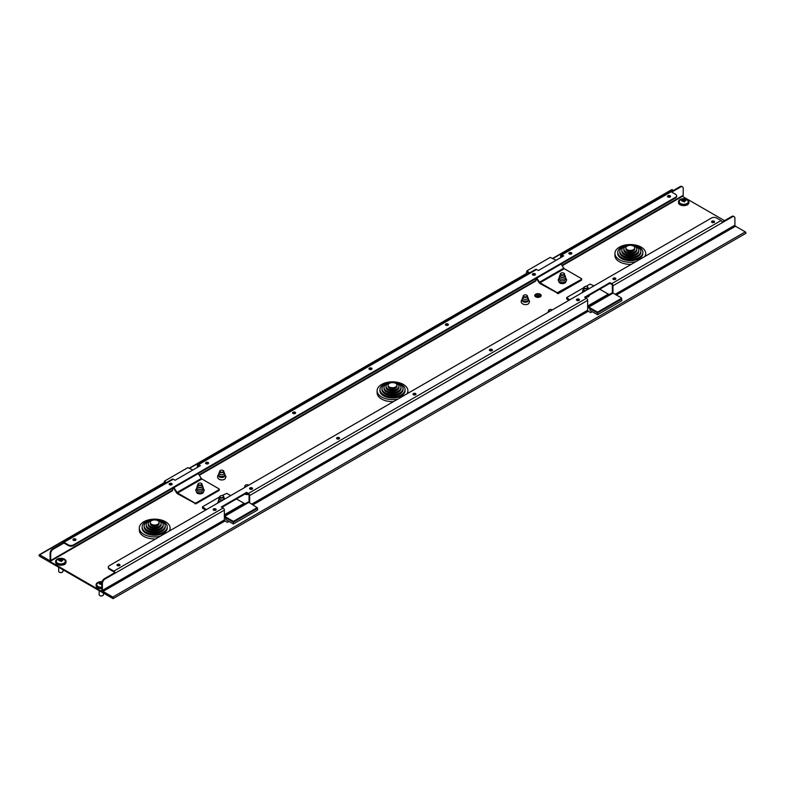<?xml version="1.0" encoding="UTF-8"?>
<svg xmlns="http://www.w3.org/2000/svg" width="785" height="785" viewBox="0 0 785 785"><rect width="100%" height="100%" fill="white"/><g stroke="black" fill="none" stroke-linecap="round" stroke-linejoin="round"><path stroke-width="1.18" d="M219.427 479.409A3.218 1.855 0 0 0 219.447 479.429A3.218 1.855 0 0 0 224.029 479.409M534.811 295.876A3.218 1.855 180 0 1 537.028 294.453A3.218 1.855 180 0 1 540.247 294.915A3.218 1.855 180 0 1 541.14 295.876M540.247 294.218A3.218 1.855 0 0 0 536.744 293.806A3.218 1.855 0 0 0 534.752 295.523A3.218 1.855 0 0 0 535.694 296.838A3.218 1.855 0 0 0 539.207 297.25A3.218 1.855 0 0 0 541.189 295.523A3.218 1.855 0 0 0 540.247 294.218M670.086 195.769A1.501 0.863 0 0 0 668.447 195.573A1.501 0.863 0 0 0 667.525 196.378A1.501 0.863 0 0 0 667.966 196.996A1.501 0.863 0 0 0 669.595 197.182A1.501 0.863 0 0 0 670.527 196.378A1.501 0.863 0 0 0 670.086 195.769M667.652 196.731A1.501 0.863 180 0 1 670.086 196.466A1.501 0.863 180 0 1 670.4 196.731M571.421 252.731A1.501 0.863 0 0 0 569.782 252.544A1.501 0.863 0 0 0 568.85 253.339A1.501 0.863 0 0 0 569.292 253.957A1.501 0.863 0 0 0 570.931 254.144A1.501 0.863 0 0 0 571.863 253.339A1.501 0.863 0 0 0 571.421 252.731M568.978 253.692A1.501 0.863 180 0 1 571.421 253.427A1.501 0.863 180 0 1 571.735 253.692M534.987 273.759A1.501 0.863 0 0 0 533.349 273.572A1.501 0.863 0 0 0 532.426 274.377A1.501 0.863 0 0 0 532.858 274.995A1.501 0.863 0 0 0 534.497 275.182A1.501 0.863 0 0 0 535.429 274.377A1.501 0.863 0 0 0 534.987 273.759M532.554 274.73A1.501 0.863 180 0 1 534.987 274.465A1.501 0.863 180 0 1 535.301 274.73M208.113 462.483A1.501 0.863 0 0 0 206.475 462.296A1.501 0.863 0 0 0 205.552 463.091A1.501 0.863 0 0 0 205.994 463.709A1.501 0.863 0 0 0 207.632 463.896A1.501 0.863 0 0 0 208.555 463.091A1.501 0.863 0 0 0 208.113 462.483M205.68 463.444A1.501 0.863 180 0 1 208.113 463.179A1.501 0.863 180 0 1 208.427 463.444M371.55 368.126A1.501 0.863 0 0 0 369.912 367.929A1.501 0.863 0 0 0 368.989 368.734A1.501 0.863 0 0 0 369.431 369.352A1.501 0.863 0 0 0 371.06 369.539A1.501 0.863 0 0 0 371.992 368.734A1.501 0.863 0 0 0 371.55 368.126M369.117 369.087A1.501 0.863 180 0 1 371.55 368.822A1.501 0.863 180 0 1 371.864 369.087M447.96 324.009A1.501 0.863 0 0 0 446.322 323.822A1.501 0.863 0 0 0 445.389 324.627A1.501 0.863 0 0 0 445.831 325.235A1.501 0.863 0 0 0 447.47 325.422A1.501 0.863 0 0 0 448.392 324.627A1.501 0.863 0 0 0 447.96 324.009M445.517 324.97A1.501 0.863 180 0 1 447.96 324.715A1.501 0.863 180 0 1 448.264 324.97M295.15 412.233A1.501 0.863 0 0 0 293.512 412.046A1.501 0.863 0 0 0 292.579 412.851A1.501 0.863 0 0 0 293.021 413.459A1.501 0.863 0 0 0 294.66 413.646A1.501 0.863 0 0 0 295.592 412.851A1.501 0.863 0 0 0 295.15 412.233M292.707 413.195A1.501 0.863 180 0 1 295.15 412.939A1.501 0.863 180 0 1 295.454 413.195M171.689 483.511A1.501 0.863 0 0 0 170.051 483.325A1.501 0.863 0 0 0 169.118 484.129A1.501 0.863 0 0 0 169.56 484.737A1.501 0.863 0 0 0 171.199 484.934A1.501 0.863 0 0 0 172.121 484.129A1.501 0.863 0 0 0 171.689 483.511M169.246 484.482A1.501 0.863 180 0 1 171.689 484.217A1.501 0.863 180 0 1 171.993 484.482M75.546 539.02A1.501 0.863 0 0 0 73.908 538.834A1.501 0.863 0 0 0 72.985 539.629A1.501 0.863 0 0 0 73.417 540.247A1.501 0.863 0 0 0 75.056 540.433A1.501 0.863 0 0 0 75.988 539.629A1.501 0.863 0 0 0 75.546 539.02M73.113 539.982A1.501 0.863 180 0 1 75.546 539.717A1.501 0.863 180 0 1 75.86 539.982M119.565 564.435A1.501 0.863 0 0 0 117.927 564.248A1.501 0.863 0 0 0 117.004 565.053A1.501 0.863 0 0 0 117.446 565.661A1.501 0.863 0 0 0 119.084 565.848A1.501 0.863 0 0 0 120.007 565.053A1.501 0.863 0 0 0 119.565 564.435M117.132 565.396A1.501 0.863 180 0 1 119.565 565.131A1.501 0.863 180 0 1 119.879 565.396M215.708 508.925A1.501 0.863 0 0 0 214.069 508.739A1.501 0.863 0 0 0 213.137 509.543A1.501 0.863 0 0 0 213.579 510.152A1.501 0.863 0 0 0 215.218 510.348A1.501 0.863 0 0 0 216.15 509.543A1.501 0.863 0 0 0 215.708 508.925M213.265 509.897A1.501 0.863 180 0 1 215.708 509.632A1.501 0.863 180 0 1 216.022 509.897M339.169 437.647A1.501 0.863 0 0 0 337.53 437.461A1.501 0.863 0 0 0 336.608 438.265A1.501 0.863 0 0 0 337.04 438.874A1.501 0.863 0 0 0 338.678 439.06A1.501 0.863 0 0 0 339.611 438.265A1.501 0.863 0 0 0 339.169 437.647M336.736 438.609A1.501 0.863 180 0 1 339.169 438.354A1.501 0.863 180 0 1 339.483 438.609M491.979 349.423A1.501 0.863 0 0 0 490.34 349.237A1.501 0.863 0 0 0 489.408 350.041A1.501 0.863 0 0 0 489.85 350.65A1.501 0.863 0 0 0 491.488 350.836A1.501 0.863 0 0 0 492.421 350.041A1.501 0.863 0 0 0 491.979 349.423M489.546 350.395A1.501 0.863 180 0 1 491.979 350.13A1.501 0.863 180 0 1 492.293 350.395M415.569 393.54A1.501 0.863 0 0 0 413.94 393.354A1.501 0.863 0 0 0 413.008 394.149A1.501 0.863 0 0 0 413.45 394.767A1.501 0.863 0 0 0 415.088 394.953A1.501 0.863 0 0 0 416.011 394.149A1.501 0.863 0 0 0 415.569 393.54M413.136 394.502A1.501 0.863 180 0 1 415.569 394.237A1.501 0.863 180 0 1 415.883 394.502M252.142 487.897A1.501 0.863 0 0 0 250.503 487.711A1.501 0.863 0 0 0 249.571 488.505A1.501 0.863 0 0 0 250.013 489.124A1.501 0.863 0 0 0 251.651 489.31A1.501 0.863 0 0 0 252.574 488.505A1.501 0.863 0 0 0 252.142 487.897M249.699 488.859A1.501 0.863 180 0 1 252.142 488.594A1.501 0.863 180 0 1 252.446 488.859M579.006 299.183A1.501 0.863 0 0 0 577.367 298.987A1.501 0.863 0 0 0 576.445 299.791A1.501 0.863 0 0 0 576.887 300.41A1.501 0.863 0 0 0 578.525 300.596A1.501 0.863 0 0 0 579.448 299.791A1.501 0.863 0 0 0 579.006 299.183M576.573 300.145A1.501 0.863 180 0 1 579.006 299.88A1.501 0.863 180 0 1 579.32 300.145M615.44 278.145A1.501 0.863 0 0 0 613.801 277.959A1.501 0.863 0 0 0 612.879 278.763A1.501 0.863 0 0 0 613.311 279.372A1.501 0.863 0 0 0 614.949 279.558A1.501 0.863 0 0 0 615.882 278.763A1.501 0.863 0 0 0 615.44 278.145M613.006 279.107A1.501 0.863 180 0 1 615.44 278.852A1.501 0.863 180 0 1 615.754 279.107M714.105 221.184A1.501 0.863 0 0 0 712.466 220.987A1.501 0.863 0 0 0 711.544 221.792A1.501 0.863 0 0 0 711.985 222.41A1.501 0.863 0 0 0 713.624 222.597A1.501 0.863 0 0 0 714.546 221.792A1.501 0.863 0 0 0 714.105 221.184M711.671 222.145A1.501 0.863 180 0 1 714.105 221.88A1.501 0.863 180 0 1 714.419 222.145M612.957 293.021L612.957 285.769A1.717 0.991 -120 0 0 611.75 283.67L609.925 282.62L584.629 297.221L586.444 298.271A1.717 0.991 60 0 1 587.661 300.38L587.661 310.193L251.887 504.048M253.104 504.755L588.269 311.243L590.693 312.646L592.312 311.714M585.237 297.574L609.925 283.316L611.75 284.366A0.863 0.5 -120 0 1 612.349 285.416L612.349 292.874M609.925 283.316L609.925 282.62M221.929 507.326L246.627 493.068L248.443 494.118A0.863 0.5 -120 0 1 249.051 495.168L249.051 502.42M249.659 502.763L249.659 495.521A1.717 0.991 -120 0 0 248.443 493.422L246.627 492.362L221.321 506.973L223.146 508.023A1.717 0.991 60 0 1 224.363 510.132L224.363 519.945L102.413 590.349A0.863 0.5 -120 0 0 103.021 591.399L224.961 520.995L227.395 522.398L229.014 521.466M246.627 493.068L246.627 492.362M63.958 543.024A0.863 0.5 -120 0 0 63.349 543.367L63.958 543.024L68.413 545.595L68.413 544.888L63.958 542.317A1.717 0.991 -120 0 0 63.104 542.239L172.396 479.135A1.717 0.991 60 0 1 173.249 479.223L175.075 480.273L200.371 465.662L198.556 464.612A1.717 0.991 -120 0 0 197.692 464.524A1.717 0.991 -120 0 0 197.339 465.319L197.339 467.418M198.556 465.319A0.863 0.5 -120 0 0 197.948 465.662L199.763 466.015M197.948 465.662L197.948 467.065M112.834 597.797L49.484 561.196A1.717 0.991 -120 0 0 50.348 561.275L172.288 490.87A1.717 0.991 60 0 0 172.651 490.085L172.651 488.339M197.692 464.524L535.694 269.383A1.717 0.991 60 0 1 536.557 269.471L538.373 270.521L563.679 255.91L561.854 254.86A1.717 0.991 -120 0 0 561 254.782A1.717 0.991 -120 0 0 560.637 255.567L560.637 257.666M199.302 475.278L535.596 281.118A1.717 0.991 60 0 0 535.949 280.333L535.949 278.587M561.854 255.567A0.863 0.5 -120 0 0 561.246 255.91L563.071 256.263M561.246 255.91L561.246 257.313M101.805 583.098A3.582 2.07 -60 0 1 104.336 578.722L104.945 579.075A3.582 2.07 120 0 0 102.413 583.451L101.805 583.098L101.805 589.996A1.717 0.991 -120 0 0 103.021 592.096L112.814 597.807M616.402 295.003L735.516 226.237A0.863 0.5 60 0 1 734.907 225.187L615.185 294.296M224.961 520.995A0.863 0.5 60 0 1 224.363 519.945M722.151 222.027L731.767 216.474A3.582 2.07 -60 0 1 733.553 216.297A3.582 2.07 -60 0 1 733.838 216.523M104.336 578.722L114.453 572.873A0.863 0.5 -120 0 0 113.854 571.823L109.4 569.253A3.582 2.07 180 0 1 108.35 567.79A3.582 2.07 180 0 1 108.399 567.447M733.553 216.297L734.161 216.65A3.582 2.07 120 0 1 734.907 218.289L734.907 225.187M734.161 216.65A3.582 2.07 120 0 0 732.376 216.827L731.767 216.474M104.945 579.075L115.061 573.227A1.717 0.991 -120 0 0 113.854 571.127L109.4 568.556A3.582 2.07 0 0 1 108.35 567.094A3.582 2.07 0 0 1 109.4 565.632L711.524 217.994A3.582 2.07 0 0 1 716.587 217.994L721.042 220.565A1.717 0.991 60 0 1 722.259 222.665L732.376 216.827M102.413 590.349L102.413 583.451M50.348 561.275A1.717 0.991 -120 0 0 50.701 560.49L50.701 553.592L50.093 553.248L50.093 560.137L49.484 560.49A0.863 0.5 -120 0 0 50.093 560.137M671.754 192.109L680.664 186.967A3.582 2.07 120 0 1 682.45 186.791A3.582 2.07 120 0 1 683.195 188.429L683.195 195.328A1.717 0.991 60 0 1 682.832 196.113L562.197 265.762M63.104 542.239A1.717 0.991 -120 0 0 62.741 543.024L63.349 543.367L53.233 549.215A3.582 2.07 120 0 0 50.701 553.592M50.093 553.248A3.582 2.07 -60 0 1 52.624 548.862L53.233 549.215M62.741 543.024L52.624 548.862M680.664 186.967L680.055 186.624L671.146 191.766A1.717 0.991 60 0 0 670.292 191.677L561 254.782M680.055 186.624A3.582 2.07 -60 0 1 681.841 186.447A3.582 2.07 -60 0 1 682.126 186.663M114.453 572.873L115.061 573.227L224.363 510.132M552.817 258.294L671.744 189.627A0.893 0.52 60 0 1 672.186 189.676L673.481 190.421M49.484 560.49L39.701 554.838A0.893 0.52 -120 0 0 39.701 556.3L112.814 598.513A0.893 0.52 -120 0 0 112.814 597.051L103.021 591.399M735.516 226.237L745.299 231.889A0.893 0.52 60 0 1 745.75 233.39L113.256 598.553M724.535 220.654L682.43 196.348M244.851 494.089A3.218 1.855 0 0 0 248.678 494.314M63.506 564.808A2.502 1.442 0 0 0 65.263 563.797M686.384 205.189A2.502 1.442 0 0 0 688.141 204.179M588.269 311.243A0.863 0.5 60 0 1 587.661 310.193M68.413 544.888A3.582 2.07 0 0 0 73.476 544.888L675.6 197.251A3.582 2.07 0 0 0 676.65 195.799A3.582 2.07 0 0 0 675.6 194.337L671.146 191.766L561.854 254.86M73.476 544.888L73.476 545.595L675.6 197.957L675.6 197.251M73.476 545.595A3.582 2.07 180 0 1 68.413 545.595M676.601 196.142A3.582 2.07 180 0 1 676.65 196.495A3.582 2.07 180 0 1 675.6 197.957M536.027 297.015A2.502 1.442 180 0 1 539.746 296.897A2.502 1.442 180 0 1 539.913 297.015M535.547 296.75A2.502 1.442 180 0 1 537.313 295.709A2.502 1.442 180 0 1 539.746 296.082A2.502 1.442 180 0 1 540.404 296.75M159.11 522.3A4.435 2.561 180 0 1 159.119 522.476A4.435 2.561 180 0 1 154.841 525.037A4.435 2.561 180 0 1 150.259 522.653A4.435 2.561 180 0 1 150.249 522.476A4.435 2.561 180 0 1 154.527 519.915A4.435 2.561 180 0 1 159.11 522.3M159.11 523.409A4.435 2.561 180 0 1 159.119 523.585A4.435 2.561 180 0 1 154.841 526.146A4.435 2.561 180 0 1 150.259 523.772A4.435 2.561 180 0 1 150.249 523.585A4.435 2.561 180 0 1 150.259 523.409M161.141 523.33A6.466 3.739 180 0 1 161.151 523.585A6.466 3.739 180 0 1 154.91 527.324A6.466 3.739 180 0 1 148.228 523.85A6.466 3.739 180 0 1 148.218 523.585A6.466 3.739 180 0 1 154.459 519.856A6.466 3.739 180 0 1 161.141 523.33M161.141 524.439A6.466 3.739 180 0 1 161.151 524.704A6.466 3.739 180 0 1 154.91 528.433A6.466 3.739 180 0 1 148.228 524.959A6.466 3.739 180 0 1 148.218 524.704A6.466 3.739 180 0 1 148.228 524.439M163.162 524.36A8.498 4.906 180 0 1 163.182 524.704A8.498 4.906 180 0 1 154.979 529.6A8.498 4.906 180 0 1 146.206 525.047A8.498 4.906 180 0 1 146.187 524.704A8.498 4.906 180 0 1 154.39 519.798A8.498 4.906 180 0 1 163.162 524.36M163.162 525.469A8.498 4.906 180 0 1 163.182 525.813A8.498 4.906 180 0 1 154.979 530.719A8.498 4.906 180 0 1 146.206 526.156A8.498 4.906 180 0 1 146.187 525.813A8.498 4.906 180 0 1 146.206 525.469M165.184 525.391A10.529 6.084 180 0 1 165.213 525.813A10.529 6.084 180 0 1 155.047 531.887A10.529 6.084 180 0 1 144.175 526.235A10.529 6.084 180 0 1 144.155 525.813A10.529 6.084 180 0 1 154.311 519.739A10.529 6.084 180 0 1 165.184 525.391M165.184 526.499A10.529 6.084 180 0 1 165.213 526.921A10.529 6.084 180 0 1 155.047 532.995A10.529 6.084 180 0 1 144.175 527.353A10.529 6.084 180 0 1 144.155 526.921L144.155 525.813M167.215 526.421A12.56 7.251 180 0 1 167.244 526.921A12.56 7.251 180 0 1 155.126 534.173A12.56 7.251 180 0 1 142.154 527.432A12.56 7.251 180 0 1 142.124 526.921A12.56 7.251 180 0 1 154.243 519.68A12.56 7.251 180 0 1 167.215 526.421M167.244 526.921L167.244 528.04A12.56 7.251 180 0 1 155.126 535.282A12.56 7.251 180 0 1 142.154 528.54A12.56 7.251 180 0 1 142.124 528.04L142.124 526.921M170.041 530.621A15.386 8.88 0 0 0 170.07 530.081L170.07 528.04A15.386 8.88 0 0 0 153.605 519.179A15.386 8.88 0 0 0 139.298 528.04A15.386 8.88 0 0 0 155.764 536.901A15.386 8.88 0 0 0 160.13 536.341M139.298 528.04L139.298 530.081A15.386 8.88 0 0 0 155.616 538.942M169.069 531.18A15.386 8.88 0 0 0 170.07 528.04M396.925 384.993A4.435 2.561 180 0 1 396.935 385.18A4.435 2.561 180 0 1 392.657 387.731A4.435 2.561 180 0 1 388.075 385.356A4.435 2.561 180 0 1 388.065 385.18A4.435 2.561 180 0 1 392.343 382.619A4.435 2.561 180 0 1 396.925 384.993M396.925 386.112A4.435 2.561 180 0 1 396.935 386.289A4.435 2.561 180 0 1 392.657 388.85A4.435 2.561 180 0 1 388.075 386.465A4.435 2.561 180 0 1 388.065 386.289A4.435 2.561 180 0 1 388.075 386.112M398.957 386.024A6.466 3.739 180 0 1 398.966 386.289A6.466 3.739 180 0 1 392.726 390.017A6.466 3.739 180 0 1 386.043 386.544A6.466 3.739 180 0 1 386.034 386.289A6.466 3.739 180 0 1 392.274 382.55A6.466 3.739 180 0 1 398.957 386.024M398.957 387.142A6.466 3.739 180 0 1 398.966 387.397A6.466 3.739 180 0 1 392.726 391.126A6.466 3.739 180 0 1 386.043 387.662A6.466 3.739 180 0 1 386.034 387.397A6.466 3.739 180 0 1 386.043 387.142M400.978 387.054A8.498 4.906 180 0 1 400.998 387.397A8.498 4.906 180 0 1 392.794 392.304A8.498 4.906 180 0 1 384.022 387.741A8.498 4.906 180 0 1 384.002 387.397A8.498 4.906 180 0 1 392.206 382.491A8.498 4.906 180 0 1 400.978 387.054M400.978 388.163A8.498 4.906 180 0 1 400.998 388.506A8.498 4.906 180 0 1 392.794 393.413A8.498 4.906 180 0 1 384.022 388.85A8.498 4.906 180 0 1 384.002 388.506A8.498 4.906 180 0 1 384.022 388.163M402.999 388.084A10.529 6.084 180 0 1 403.029 388.506A10.529 6.084 180 0 1 392.873 394.59A10.529 6.084 180 0 1 382.001 388.938A10.529 6.084 180 0 1 381.971 388.506A10.529 6.084 180 0 1 392.127 382.432A10.529 6.084 180 0 1 402.999 388.084M402.999 389.193A10.529 6.084 180 0 1 403.029 389.625A10.529 6.084 180 0 1 392.873 395.699A10.529 6.084 180 0 1 382.001 390.047A10.529 6.084 180 0 1 381.971 389.625L381.971 388.506M405.031 389.115A12.56 7.251 180 0 1 405.06 389.625A12.56 7.251 180 0 1 392.942 396.867A12.56 7.251 180 0 1 379.969 390.125A12.56 7.251 180 0 1 379.94 389.625A12.56 7.251 180 0 1 392.058 382.373A12.56 7.251 180 0 1 405.031 389.115M405.06 389.625L405.06 390.734A12.56 7.251 180 0 1 392.942 397.985A12.56 7.251 180 0 1 379.969 391.244A12.56 7.251 180 0 1 379.94 390.734L379.94 389.625M407.857 393.314A15.386 8.88 0 0 0 407.886 392.775L407.886 390.734A15.386 8.88 0 0 0 391.421 381.873A15.386 8.88 0 0 0 377.114 390.734A15.386 8.88 0 0 0 393.579 399.594A15.386 8.88 0 0 0 397.946 399.045M377.114 390.734L377.114 392.775A15.386 8.88 0 0 0 393.432 401.645M406.885 393.874A15.386 8.88 0 0 0 407.886 390.734M634.741 247.697A4.435 2.561 180 0 1 634.751 247.874A4.435 2.561 180 0 1 630.473 250.435A4.435 2.561 180 0 1 625.89 248.05A4.435 2.561 180 0 1 625.88 247.874A4.435 2.561 180 0 1 630.159 245.312A4.435 2.561 180 0 1 634.741 247.697M634.741 248.806A4.435 2.561 180 0 1 634.751 248.982A4.435 2.561 180 0 1 630.473 251.543A4.435 2.561 180 0 1 625.89 249.169A4.435 2.561 180 0 1 625.88 248.982A4.435 2.561 180 0 1 625.89 248.806M636.772 248.727A6.466 3.739 180 0 1 636.782 248.982A6.466 3.739 180 0 1 630.541 252.721A6.466 3.739 180 0 1 623.859 249.247A6.466 3.739 180 0 1 623.849 248.982A6.466 3.739 180 0 1 630.09 245.254A6.466 3.739 180 0 1 636.772 248.727M636.772 249.836A6.466 3.739 180 0 1 636.782 250.101A6.466 3.739 180 0 1 630.541 253.83A6.466 3.739 180 0 1 623.859 250.356A6.466 3.739 180 0 1 623.849 250.101A6.466 3.739 180 0 1 623.859 249.836M638.794 249.758A8.498 4.906 180 0 1 638.813 250.101A8.498 4.906 180 0 1 630.61 254.997A8.498 4.906 180 0 1 621.838 250.435A8.498 4.906 180 0 1 621.818 250.101A8.498 4.906 180 0 1 630.021 245.195A8.498 4.906 180 0 1 638.794 249.758M638.794 250.866A8.498 4.906 180 0 1 638.813 251.21A8.498 4.906 180 0 1 630.61 256.116A8.498 4.906 180 0 1 621.838 251.553A8.498 4.906 180 0 1 621.818 251.21A8.498 4.906 180 0 1 621.838 250.866M640.825 250.788A10.529 6.084 180 0 1 640.845 251.21A10.529 6.084 180 0 1 630.689 257.284A10.529 6.084 180 0 1 619.816 251.632A10.529 6.084 180 0 1 619.787 251.21A10.529 6.084 180 0 1 629.953 245.136A10.529 6.084 180 0 1 640.825 250.788M640.825 251.897A10.529 6.084 180 0 1 640.845 252.319A10.529 6.084 180 0 1 630.689 258.393A10.529 6.084 180 0 1 619.816 252.741A10.529 6.084 180 0 1 619.787 252.319L619.787 251.21M642.846 251.808A12.56 7.251 180 0 1 642.876 252.319A12.56 7.251 180 0 1 630.757 259.57A12.56 7.251 180 0 1 617.785 252.829A12.56 7.251 180 0 1 617.756 252.319A12.56 7.251 180 0 1 629.874 245.077A12.56 7.251 180 0 1 642.846 251.808M642.876 252.319L642.876 253.427A12.56 7.251 180 0 1 630.757 260.679A12.56 7.251 180 0 1 617.785 253.938A12.56 7.251 180 0 1 617.756 253.427L617.756 252.319M645.672 256.018A15.386 8.88 0 0 0 645.702 255.478L645.702 253.427A15.386 8.88 0 0 0 629.236 244.567A15.386 8.88 0 0 0 614.93 253.427A15.386 8.88 0 0 0 631.395 262.288A15.386 8.88 0 0 0 635.762 261.739M614.93 253.427L614.93 255.478A15.386 8.88 0 0 0 631.248 264.339M644.701 256.577A15.386 8.88 0 0 0 645.702 253.427M220.212 496.051L220.467 495.904A1.786 1.03 0 0 0 220.467 497.366A1.786 1.03 0 0 0 222.989 497.366A1.786 1.03 0 0 0 222.989 495.904A1.786 1.03 0 0 0 220.467 495.904L220.212 496.051A2.149 1.236 180 0 0 219.584 496.925A2.149 1.236 180 0 0 220.909 498.073A2.149 1.236 180 0 0 223.244 497.798A2.149 1.236 180 0 0 223.872 496.925A2.149 1.236 180 0 0 223.244 496.051A2.149 1.236 180 0 0 223.107 495.973M584.393 286.81L584.648 286.662A1.786 1.03 -0 0 0 584.648 288.124A1.786 1.03 -0 0 0 587.18 288.124A1.786 1.03 -0 0 0 587.18 286.662A1.786 1.03 -0 0 0 584.648 286.662L584.393 286.81A2.149 1.236 180 0 0 583.765 287.683A2.149 1.236 180 0 0 585.09 288.831A2.149 1.236 180 0 0 587.435 288.556A2.149 1.236 180 0 0 588.063 287.683A2.149 1.236 180 0 0 587.435 286.81A2.149 1.236 180 0 0 587.298 286.731M244.321 487.73A2.708 1.56 180 0 1 244.37 487.456A2.708 1.56 180 0 1 244.714 486.945A2.708 1.56 180 0 1 244.881 486.798M250.062 488.574L250.15 488.859A3.189 1.835 180 0 1 250.209 489.212A3.189 1.835 180 0 1 250.209 489.222L250.209 489.222M526.696 296.534A1.786 1.03 0 0 0 526.588 295.15A1.786 1.03 0 0 0 524.056 295.15A1.786 1.03 0 0 0 523.948 295.219A1.786 1.03 0 0 0 524.184 296.671A1.786 1.03 0 0 0 526.696 296.534M526.706 295.219A2.149 1.236 180 0 1 526.843 295.297A2.149 1.236 180 0 1 527.471 296.171A2.149 1.236 180 0 1 526.98 296.965A2.149 1.236 180 0 1 524.596 297.338A2.149 1.236 180 0 1 523.173 296.171A2.149 1.236 180 0 1 523.673 295.376A2.149 1.236 180 0 1 523.801 295.297A2.149 1.236 180 0 1 523.938 295.219M678.515 201.696L678.515 202.628A5.191 2.993 0 0 0 678.731 203.501A5.191 2.993 0 0 0 684.461 205.591A5.191 2.993 0 0 0 688.887 202.628L688.887 201.696A5.191 2.993 0 0 0 688.661 200.832A5.191 2.993 0 0 0 682.94 198.733A5.191 2.993 0 0 0 678.515 201.696A5.191 2.993 0 0 0 678.731 202.559A5.191 2.993 0 0 0 684.461 204.659A5.191 2.993 0 0 0 688.887 201.696M680.055 200.165A4.504 2.6 0 0 0 680.026 203.197A4.504 2.6 0 0 0 685.001 204.188A4.504 2.6 0 0 0 687.336 200.165A5.868 5.868 0 0 0 680.055 200.165M684.255 201.912L684.441 200.469A5.868 1.707 84.8 0 1 684.765 201.441A5.829 2.384 163.8 0 0 684.324 201.51A5.829 2.384 163.8 0 0 683.882 201.598A5.868 1.05 -104.5 0 0 683.49 200.636A1.04 0.599 0 0 1 683.431 200.626L682.724 201.333A5.25 3.032 75.6 0 1 683.009 200.499L683.225 200.901M683.136 201.068L682.96 199.625A1.04 0.599 0 0 0 682.921 199.655A5.25 4.906 -97.7 0 0 681.88 199.714A5.25 1.629 29 0 1 682.695 199.89A1.04 0.599 0 0 0 682.685 199.92A5.868 4.896 -31.5 0 0 681.498 200.43L681.763 200.94A5.868 4.239 155.4 0 1 682.97 200.479A1.04 0.599 0 0 0 683.009 200.499M682.96 199.625A5.868 1.05 -104.5 0 0 682.626 199.204A5.829 5.603 -69.8 0 1 683.519 199.056A5.868 1.707 84.8 0 1 683.912 199.459L683.892 201.598M684.422 201.166L684.432 199.616A1.04 0.599 0 0 0 684.383 199.596L684.677 199.223A5.25 3.493 79 0 0 683.97 199.469A1.04 0.599 0 0 0 683.912 199.459M684.432 199.616A5.868 4.896 -31.5 0 1 685.629 199.704A5.829 2.816 106.2 0 1 685.904 200.224A5.868 4.239 155.4 0 0 684.716 200.175A1.04 0.599 0 0 1 684.706 200.204A5.25 4.661 -91.9 0 1 685.521 200.842A5.25 1.874 22.3 0 0 684.481 200.44A1.04 0.599 0 0 1 684.441 200.469M684.363 201.127A0.913 0.53 0 0 0 683.764 200.96M682.685 199.92L682.783 201.451M683.519 199.056L683.627 200.96M223.872 472.197A2.708 1.56 180 0 1 224.382 472.845A2.708 1.56 180 0 1 224.039 473.954A2.708 1.56 180 0 1 220.762 474.601A2.708 1.56 180 0 1 219.074 472.845A2.708 1.56 180 0 1 219.417 472.334A2.708 1.56 180 0 1 219.584 472.197M224.382 472.845L224.853 474.258A3.189 1.835 180 0 1 224.912 474.601A3.189 1.835 180 0 1 224.451 475.553A3.189 1.835 180 0 1 220.87 476.377A3.189 1.835 180 0 1 218.544 474.601A3.189 1.835 180 0 1 218.603 474.258L219.074 472.845M224.912 474.601L224.912 475.661A3.189 1.835 180 0 1 224.451 476.603A3.189 1.835 180 0 1 220.87 477.427A3.189 1.835 180 0 1 218.544 475.661L218.544 474.601M547.92 312.459A2.708 1.56 180 0 1 547.969 312.175A2.708 1.56 180 0 1 548.303 311.665A2.708 1.56 180 0 1 548.48 311.517M527.471 296.916A2.708 1.56 180 0 1 527.981 297.564A2.708 1.56 180 0 1 527.638 298.673A2.708 1.56 180 0 1 524.351 299.32A2.708 1.56 180 0 1 522.663 297.564A2.708 1.56 180 0 1 523.006 297.054A2.708 1.56 180 0 1 523.173 296.916M527.981 297.564L528.452 298.977A3.189 1.835 180 0 1 528.511 299.32A3.189 1.835 180 0 1 528.05 300.272A3.189 1.835 180 0 1 524.468 301.097A3.189 1.835 180 0 1 522.143 299.32A3.189 1.835 180 0 1 522.192 298.977L522.663 297.564M528.511 299.32L528.511 300.38A3.189 1.835 180 0 1 528.05 301.332A3.189 1.835 180 0 1 524.468 302.147A3.189 1.835 180 0 1 522.143 300.38L522.143 299.32M224.363 515.146L247.883 502.164A2.218 1.285 -120 0 1 248.894 502.322L257.146 507.669L233.871 521.112L233.871 521.927L224.608 517.168A1.217 0.706 60 0 0 224.363 517.06M206.396 509.632L202.501 506.796L219.584 496.934M221.89 495.6L226.786 493.363L230.682 495.61M236.452 498.936L244.086 503.352A1.217 0.706 60 0 0 244.645 503.44M205.69 510.044L202.501 508.199L202.501 507.385M224.363 516.226A2.218 1.285 60 0 1 224.608 516.344L248.894 502.322M257.146 507.669L257.146 508.494L233.871 521.927M232.86 521.927L232.86 521.112L224.608 516.344M232.86 521.112L233.871 521.112M222.773 500.173A2.708 1.56 180 0 1 220.026 499.947A2.708 1.56 180 0 1 219.074 498.436A2.708 1.56 180 0 1 219.584 497.788M220.035 501.752A3.189 1.835 180 0 1 218.544 500.192A3.189 1.835 180 0 1 218.603 499.849L219.074 498.436M218.76 502.498A3.189 1.835 180 0 1 218.544 501.831L218.544 500.192M223.872 496.925L223.872 498.73A2.149 1.236 180 0 1 222.597 499.868A2.149 1.236 180 0 1 219.584 498.73L219.584 496.925M223.872 497.788A2.708 1.56 180 0 1 224.382 498.436A2.708 1.56 180 0 1 224.225 499.338M233.361 523.978L233.361 522.221L225.776 517.835L225.776 519.591L233.361 523.978L257.657 509.956L257.146 507.905M233.361 522.221L257.657 508.199M589.388 295.189A3.474 2.002 180 0 1 588.367 296.642A3.474 2.002 180 0 1 585.836 297.221M597.042 311.871L598.062 311.871L621.337 298.437L621.337 299.252L598.062 312.685L597.042 312.685L597.042 311.871L588.789 307.112A2.218 1.285 60 0 0 587.788 306.945L587.661 306.994M587.661 306.415L612.074 292.923A2.218 1.285 -120 0 1 613.085 293.09L621.337 297.849L621.337 298.437M612.074 292.923L587.788 306.945L588.24 307.838L587.661 308.063M569.694 299.88L566.691 297.554L583.765 287.693L583.765 289.498A2.149 1.236 180 0 0 585.571 290.715M586.081 286.358L589.967 284.121L593.99 285.858M599.75 289.184L608.277 294.11A1.217 0.706 60 0 0 608.826 294.198M568.988 300.292L566.691 298.957L566.691 298.143M588.24 307.838A1.217 0.706 60 0 1 588.789 307.926L597.042 312.685M598.062 311.871L598.062 312.685M585.11 290.99A2.708 1.56 180 0 1 583.255 289.194A2.708 1.56 180 0 1 583.765 288.546M583.314 292.02A3.189 1.835 180 0 1 582.735 290.95A3.189 1.835 180 0 1 582.784 290.607L583.255 289.194M589.054 295.454A3.189 1.835 180 0 1 587.2 296.848A3.189 1.835 180 0 1 586.238 296.995M597.552 314.736L597.552 312.979L589.967 308.603L589.967 310.35L597.552 314.736L621.838 300.714L621.337 298.663M597.552 312.979L621.838 298.957M203.443 491.871A3.474 2.002 180 0 1 202.422 493.314A3.474 2.002 180 0 1 198.615 493.745A3.474 2.002 180 0 1 196.495 491.871M198.203 473.581L201.343 478.438L177.057 492.46L173.917 487.603M194.906 503.813L194.906 502.999L195.926 502.999L219.201 489.565L219.201 490.38L195.926 503.813L177.606 493.824A2.218 1.285 -120 0 1 176.596 492.823L173.406 487.897M195.926 502.999L195.926 503.813M219.201 489.565L219.201 488.976L201.892 478.987A1.217 0.706 60 0 1 201.343 478.438M194.906 502.999L177.606 493.009A1.217 0.706 -120 0 1 177.057 492.46L176.596 492.823M166.273 482.667L164.546 481.087L187.831 467.654L192.884 469.989M164.045 483.952L164.045 482.196L165.566 483.079L164.546 481.676M202.118 485.218A2.708 1.56 180 0 1 202.628 485.876A2.708 1.56 180 0 1 201.068 487.603A2.708 1.56 180 0 1 198.281 487.397A2.708 1.56 180 0 1 197.31 485.876A2.708 1.56 180 0 1 197.82 485.218M202.628 485.876L203.099 487.289A3.189 1.835 180 0 1 203.158 487.632A3.189 1.835 180 0 1 201.254 489.32A3.189 1.835 180 0 1 196.79 487.632A3.189 1.835 180 0 1 196.839 487.289L197.31 485.876M203.158 487.632L203.158 489.271A3.189 1.835 180 0 1 201.254 490.949A3.189 1.835 180 0 1 196.79 489.271L196.79 487.632M203.109 492.136A3.189 1.835 180 0 1 201.254 493.52A3.189 1.835 180 0 1 196.829 492.136M201.352 483.413A2.149 1.236 180 0 1 201.49 483.481A2.149 1.236 180 0 1 202.118 484.365L202.118 486.17A2.149 1.236 180 0 1 200.842 487.308A2.149 1.236 180 0 1 197.82 486.17L197.82 484.365A2.149 1.236 180 0 1 198.448 483.481L198.703 483.334A1.786 1.03 0 0 0 198.703 484.796A1.786 1.03 0 0 0 201.235 484.796A1.786 1.03 0 0 0 201.235 483.334A1.786 1.03 0 0 0 198.703 483.334L198.448 483.481M164.546 481.911L164.045 482.196M202.118 484.365A2.149 1.236 180 0 1 201.49 485.238A2.149 1.236 180 0 1 199.145 485.503A2.149 1.236 180 0 1 197.82 484.365M565.857 281.609A3.474 2.002 180 0 1 564.847 283.051A3.474 2.002 180 0 1 561.039 283.483A3.474 2.002 180 0 1 558.92 281.609M561.098 264.064L563.758 268.176L539.472 282.198L536.812 278.086M557.33 293.561L557.33 292.736L581.616 279.303L581.616 280.117L558.341 293.561L540.021 283.562A2.218 1.285 -120 0 1 539.02 282.561L536.312 278.371M558.341 292.736L558.341 293.561M581.616 279.303L581.616 278.714L564.317 268.725A1.217 0.706 60 0 1 563.758 268.176M557.33 292.736L540.021 282.747A1.217 0.706 -120 0 1 539.472 282.198L539.02 282.561M529.581 272.915L526.97 270.825L550.246 257.392L556.192 260.237M527.353 274.2L526.46 273.69L526.46 271.934L528.864 273.327L526.97 272.228L526.97 271.414M564.533 274.966A2.708 1.56 180 0 1 565.043 275.613A2.708 1.56 180 0 1 563.483 277.34A2.708 1.56 180 0 1 560.706 277.134A2.708 1.56 180 0 1 559.734 275.613A2.708 1.56 180 0 1 560.245 274.966M565.043 275.613L565.514 277.026A3.189 1.835 180 0 1 565.573 277.37A3.189 1.835 180 0 1 563.679 279.058A3.189 1.835 180 0 1 559.205 277.37A3.189 1.835 180 0 1 559.263 277.026L559.734 275.613M565.573 277.37L565.573 279.009A3.189 1.835 180 0 1 563.679 280.687A3.189 1.835 180 0 1 559.205 279.009L559.205 277.37M565.534 281.874A3.189 1.835 180 0 1 563.679 283.257A3.189 1.835 180 0 1 559.244 281.874M563.767 273.151A2.149 1.236 180 0 1 563.905 273.219A2.149 1.236 180 0 1 564.533 274.102L564.533 275.908A2.149 1.236 180 0 1 563.257 277.046A2.149 1.236 180 0 1 560.245 275.908L560.245 274.102A2.149 1.236 180 0 1 560.873 273.219L561.118 273.082A1.786 1.03 -0 0 0 561.118 274.534A1.786 1.03 -0 0 0 563.65 274.534A1.786 1.03 -0 0 0 563.65 273.082A1.786 1.03 -0 0 0 561.118 273.082L560.873 273.219M526.97 271.649L526.46 271.934M564.533 274.102A2.149 1.236 180 0 1 563.905 274.976A2.149 1.236 180 0 1 561.569 275.241A2.149 1.236 180 0 1 560.245 274.102M223.107 471.814A1.786 1.03 0 0 0 222.989 470.431A1.786 1.03 0 0 0 220.467 470.431A1.786 1.03 0 0 0 220.35 470.5A1.786 1.03 0 0 0 220.585 471.952A1.786 1.03 0 0 0 223.107 471.814M223.107 470.5A2.149 1.236 180 0 1 223.244 470.568A2.149 1.236 180 0 1 223.872 471.451A2.149 1.236 180 0 1 223.382 472.236A2.149 1.236 180 0 1 220.997 472.619A2.149 1.236 180 0 1 219.584 471.451A2.149 1.236 180 0 1 220.075 470.657A2.149 1.236 180 0 1 220.212 470.568A2.149 1.236 180 0 1 220.35 470.5M552.189 309.987A1.786 1.03 0 0 0 551.884 309.751A1.786 1.03 0 0 0 549.353 309.751A1.786 1.03 0 0 0 549.245 309.83A1.786 1.03 0 0 0 549.765 311.39M549.206 311.714A2.149 1.236 180 0 1 548.48 310.781A2.149 1.236 180 0 1 548.97 309.987A2.149 1.236 180 0 1 549.107 309.898A2.149 1.236 180 0 1 549.235 309.83M248.6 485.267A1.786 1.03 0 0 0 248.295 485.032A1.786 1.03 0 0 0 245.764 485.032A1.786 1.03 0 0 0 245.646 485.101A1.786 1.03 0 0 0 246.166 486.671M245.617 486.985A2.149 1.236 180 0 1 244.881 486.052A2.149 1.236 180 0 1 245.371 485.267A2.149 1.236 180 0 1 245.509 485.179A2.149 1.236 180 0 1 245.646 485.11M58.767 570.94A2.149 1.236 0 0 0 58.679 571.303A2.149 1.236 0 0 0 58.767 571.657A2.149 1.236 0 0 0 59.307 572.177A2.149 1.236 0 0 0 62.339 572.177A2.149 1.236 0 0 0 62.967 571.303L62.967 569.733M55.637 561.304L55.637 562.246A5.191 2.993 0 0 0 55.853 563.11A5.191 2.993 0 0 0 61.583 565.21A5.191 2.993 0 0 0 66.009 562.246L66.009 561.304A5.191 2.993 0 0 0 65.793 560.441A5.191 2.993 0 0 0 60.062 558.351A5.191 2.993 0 0 0 55.637 561.304A5.191 2.993 0 0 0 55.853 562.178A5.191 2.993 0 0 0 61.583 564.268A5.191 2.993 0 0 0 66.009 561.304M57.177 559.774A4.504 2.6 0 0 0 57.148 562.816A4.504 2.6 0 0 0 62.123 563.797A4.504 2.6 0 0 0 64.468 559.774A5.868 5.868 0 0 0 57.177 559.774M61.387 561.52L61.564 560.078A5.868 1.707 84.8 0 1 61.897 561.059A5.829 2.384 163.8 0 0 61.456 561.128A5.829 2.384 163.8 0 0 61.004 561.206A5.868 1.05 -104.5 0 0 60.612 560.245A1.04 0.599 0 0 1 60.553 560.245L59.846 560.941A5.25 3.032 75.6 0 1 60.131 560.107L60.347 560.51M60.259 560.686L60.082 559.244A1.04 0.599 0 0 0 60.043 559.263A5.25 4.906 -97.7 0 0 59.003 559.332A5.25 1.629 29 0 1 59.817 559.509A1.04 0.599 0 0 0 59.807 559.538A5.868 4.896 -31.5 0 0 58.62 560.039L58.885 560.559A5.868 4.239 155.4 0 1 60.092 560.088A1.04 0.599 0 0 0 60.131 560.107M60.082 559.244A5.868 1.05 -104.5 0 0 59.748 558.822A5.829 5.603 -69.8 0 1 60.641 558.665A5.868 1.707 84.8 0 1 61.034 559.077L61.014 561.206M61.544 560.784L61.554 559.234A1.04 0.599 0 0 0 61.515 559.214L61.799 558.841A5.25 3.493 79 0 0 61.093 559.077A1.04 0.599 0 0 0 61.034 559.077M61.554 559.234A5.868 4.896 -31.5 0 1 62.761 559.322A5.829 2.816 106.2 0 1 63.026 559.833A5.868 4.239 155.4 0 0 61.838 559.784A1.04 0.599 0 0 0 61.838 559.784A5.25 4.661 -91.9 0 1 62.643 560.461A5.25 1.874 22.3 0 0 61.603 560.058A1.04 0.599 0 0 1 61.564 560.078M61.485 560.735A0.913 0.53 0 0 0 60.887 560.578M59.807 559.538L59.905 561.069M60.641 558.665L60.749 560.578M62.201 572.245A1.786 1.03 180 0 1 62.084 572.324A1.786 1.03 180 0 1 59.562 572.324A1.786 1.03 180 0 1 59.444 572.245M99.244 594.314A2.149 1.236 0 0 0 99.155 594.667A2.149 1.236 0 0 0 99.244 595.03A2.149 1.236 0 0 0 99.783 595.55A2.149 1.236 0 0 0 102.815 595.55A2.149 1.236 0 0 0 103.453 594.667L103.453 593.107M102.05 581.714A5.191 2.993 0 0 0 96.113 584.678L96.113 585.61A5.191 2.993 0 0 0 96.339 586.483A5.191 2.993 0 0 0 101.805 588.593M96.113 584.678A5.191 2.993 0 0 0 96.339 585.551A5.191 2.993 0 0 0 101.805 587.661M101.991 581.92A5.868 5.868 0 0 0 97.664 583.147A4.504 2.6 0 0 0 97.409 585.983A4.504 2.6 0 0 0 101.805 587.268M101.805 584.521A5.829 2.384 163.8 0 0 101.481 584.58A5.868 1.05 -104.5 0 0 101.088 583.618A1.04 0.599 0 0 1 101.029 583.608L100.323 584.315A5.25 3.032 75.6 0 1 100.617 583.481L100.823 583.883M100.745 584.06L100.558 582.607A1.04 0.599 0 0 0 100.519 582.637A5.25 4.906 -97.7 0 0 99.479 582.696A5.25 1.629 29 0 1 100.294 582.872A1.04 0.599 0 0 0 100.284 582.912A5.868 4.896 -31.5 0 0 99.096 583.412L99.371 583.932A5.868 4.239 155.4 0 1 100.568 583.461A1.04 0.599 0 0 0 100.617 583.481M100.558 582.607A5.868 1.05 -104.5 0 0 100.235 582.195A5.829 5.603 -69.8 0 1 101.118 582.038A5.868 1.707 84.8 0 1 101.51 582.441L101.491 584.58M100.284 582.912L100.392 584.442M101.118 582.038L101.226 583.952M102.678 595.619A1.786 1.03 180 0 1 102.57 595.697A1.786 1.03 180 0 1 100.038 595.697A1.786 1.03 180 0 1 99.921 595.619M722.259 222.665L612.957 285.769M172.651 490.085L50.701 560.49M683.195 195.328L561.923 265.34M721.042 220.565L611.75 283.67M223.146 508.023L113.854 571.127M63.958 542.317L173.249 479.223M39.701 554.838L164.045 483.05M189.774 468.194L526.558 273.749M553.072 258.442L672.186 189.676M745.299 231.889L112.814 597.051M587.661 300.38L249.659 495.521M535.949 280.333L199.027 474.856M586.444 298.271L248.443 493.422M109.4 568.556L109.4 569.253M198.556 464.612L536.557 269.471M224.363 515.745L247.883 502.164M224.363 514.744L244.086 503.352M218.701 502.528A3.258 1.884 180 0 1 218.544 501.438M587.661 306.013L608.277 294.11M588.789 307.112L613.085 293.09M201.892 478.987L177.606 493.009M203.158 488.878A3.258 1.884 180 0 1 201.284 490.988A3.258 1.884 180 0 1 197.918 490.733A3.258 1.884 180 0 1 196.79 488.878M564.317 268.725L540.021 282.747M565.573 278.616A3.258 1.884 180 0 1 563.699 280.726A3.258 1.884 180 0 1 560.333 280.471A3.258 1.884 180 0 1 559.205 278.616M526.46 273.504L189.509 468.037M164.045 482.746L39.25 554.799M108.35 567.094L108.35 567.79M682.45 186.791L681.841 186.447M676.65 195.799L676.65 196.495M150.249 522.476L150.249 523.585M148.218 523.585L148.218 524.704M146.187 524.704L146.187 525.813M165.213 525.813L165.213 526.921M163.182 524.704L163.182 525.813M161.151 523.585L161.151 524.704M159.119 522.476L159.119 523.585M388.065 385.18L388.065 386.289M386.034 386.289L386.034 387.397M384.002 387.397L384.002 388.506M403.029 388.506L403.029 389.625M400.998 387.397L400.998 388.506M398.966 386.289L398.966 387.397M396.935 385.18L396.935 386.289M625.88 247.874L625.88 248.982M623.849 248.982L623.849 250.101M621.818 250.101L621.818 251.21M640.845 251.21L640.845 252.319M638.813 250.101L638.813 251.21M636.782 248.982L636.782 250.101M634.751 247.874L634.751 248.982M588.063 289.282L588.063 287.683M244.871 494.079L248.629 494.265M527.471 296.171L527.471 298.81M523.173 296.171L523.173 298.81M218.544 474.699L218.279 474.925C215.168 479.527 223.274 481.333 225.177 478.673L226.021 476.78L224.912 474.699M522.143 299.419L521.878 299.644C518.757 304.246 526.872 306.052 528.766 303.393L529.62 301.499L528.511 299.419M218.544 500.693L217.504 503.214M224.382 498.436L224.608 499.113M582.735 290.95L582.735 292.354M582.735 291.451L581.675 292.962M589.427 295.15L587.867 296.053M196.79 488.123L195.681 490.125L196.387 491.763L199.998 493.029L203.55 491.763L204.267 490.125L203.158 488.123M559.205 277.861L558.096 279.862L558.802 281.501L562.413 282.777L565.965 281.501L566.682 279.862L565.573 277.861M223.872 471.451L223.872 474.091M219.584 471.451L219.584 474.091M548.48 310.781L548.48 312.136M244.881 486.052L244.881 487.416M58.679 571.303L58.679 567.261M99.155 594.667L99.155 590.624"/></g></svg>
